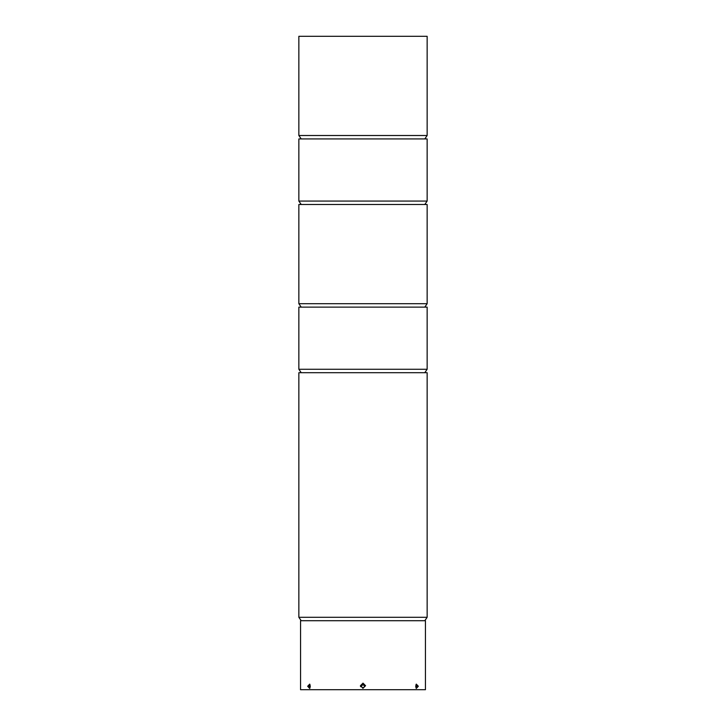 <?xml version="1.0" encoding="UTF-8"?>
<svg xmlns="http://www.w3.org/2000/svg" width="726" height="726" viewBox="0 0 726 726"><rect width="100%" height="100%" fill="white"/><g stroke="black" fill="none" stroke-linecap="round" stroke-linejoin="round"><path stroke-width="1.09" d="M307.67 686.279L309.721 688.448L310.292 686.279L309.721 684.11L307.67 686.279M310.047 687.794L309.176 686.279L310.047 684.763M418.33 686.279L416.279 688.448L415.708 686.279L416.279 684.11L418.33 686.279M425.436 620.712L300.564 620.712L300.564 689.7L425.436 689.7L425.436 620.712M362.746 688.266L365.568 685.707L363 683.139L365.568 685.707L363 688.275L360.432 685.707L363 683.139L360.432 685.707M363 687.821C361.04 686.796 361.04 685.771 363 684.736C364.96 685.761 364.96 686.796 363 687.821M360.45 685.997L360.631 686.687M415.953 687.794L416.824 686.279L415.953 684.763M427.142 372.692L298.858 372.692L298.858 617.291L427.142 617.291L427.142 372.692M427.142 307.125L298.858 307.125L298.858 369.271L427.142 369.271L427.142 307.125M427.142 204.496L298.858 204.496L298.858 303.704L427.142 303.704L427.142 204.496M427.142 138.929L298.858 138.929L298.858 201.075L427.142 201.075L427.142 138.929M427.142 36.3L298.858 36.3L298.858 135.508L427.142 135.508L427.142 36.3M301.208 620.712L298.858 617.291M424.792 620.712L427.142 617.291M301.208 372.692L298.858 369.271M424.792 372.692L427.142 369.271M301.208 307.125L298.858 303.704M424.792 307.125L427.142 303.704M301.208 204.496L298.858 201.075M424.792 204.496L427.142 201.075M301.208 138.929L298.858 135.508M424.792 138.929L427.142 135.508"/></g></svg>
